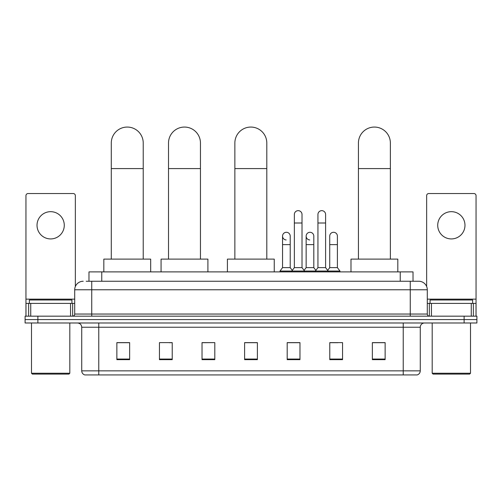 <?xml version="1.0" encoding="UTF-8"?>
<svg xmlns="http://www.w3.org/2000/svg" width="502" height="502" viewBox="0 0 502 502"><rect width="100%" height="100%" fill="white"/><g stroke="black" fill="none" stroke-linecap="round" stroke-linejoin="round"><path stroke-width="0.75" d="M88.98 281.252L88.98 271.889L413.02 271.889L413.02 281.252M86.4 281.252L418.775 281.252A8.515 8.515 0 0 1 427.29 289.773L427.29 314.045C427.403 315.325 428.118 316.034 429.423 316.172M86.206 281.252L91.74 281.252L91.74 289.773L74.71 289.773L74.71 314.045A2.127 2.127 0 0 1 72.577 316.172M83.225 281.252A8.515 8.515 0 0 0 74.71 289.773M37.876 316.172L25.1 316.172L25.1 319.579L37.876 319.579L25.1 319.579L25.1 322.987L37.876 322.987L37.876 319.579L464.124 319.579L37.876 319.579L37.876 316.172L464.124 316.172L464.124 319.579L476.9 319.579L464.124 319.579L464.124 322.987L37.876 322.987M464.124 322.987L476.9 322.987L476.9 316.172L464.124 316.172M427.29 289.773L410.259 289.773L410.259 281.252L418.775 281.252M420.268 370.846C420.149 372.892 419.126 374.254 417.2 374.938L403.231 374.938L403.231 370.846L420.268 370.846L420.268 327.241A4.261 4.261 0 0 1 424.523 322.987M403.231 374.938L84.8 374.938A4.261 4.261 0 0 1 81.732 370.846L81.732 327.241C81.481 324.656 80.063 323.238 77.477 322.987M385.134 359.652L385.134 342.615L372.358 342.615L372.358 359.652L385.134 359.652M342.552 359.652L342.552 342.615L329.776 342.615L329.776 359.652L342.552 359.652M299.97 359.652L299.97 342.615L287.194 342.615L287.194 359.652L299.97 359.652M129.641 359.652L129.641 342.615L116.866 342.615L116.866 359.652L129.641 359.652M172.224 359.652L172.224 342.615L159.448 342.615L159.448 359.652L172.224 359.652M214.806 359.652L214.806 342.615L202.03 342.615L202.03 359.652L214.806 359.652M257.388 359.652L257.388 342.615L244.612 342.615L244.612 359.652L257.388 359.652M329.776 342.703L337.827 342.703M214.806 342.615L202.03 342.703L214.806 342.615M169.155 342.703L172.224 342.703M293.921 342.703L290.645 342.703M257.388 342.703L244.612 342.703M129.641 342.703L116.866 342.703M299.97 342.703L287.194 342.703M385.134 342.703L372.358 342.703M50.652 211.675A13.629 13.629 0 0 0 37.022 225.304A13.629 13.629 0 0 0 50.652 238.927A13.629 13.629 0 0 0 64.275 225.304A13.629 13.629 0 0 0 50.652 211.675M70.556 316.172L70.556 303.396L30.741 303.396L30.741 316.172M75.35 286.535L75.35 195.667A2.127 2.127 0 0 0 73.217 193.534L28.081 193.534A2.127 2.127 0 0 0 25.953 195.667L25.953 303.396L30.741 303.396M70.556 303.396L74.71 303.396M25.953 316.172L25.953 303.396M68.962 374.084L32.341 374.084L31.488 373.231L69.809 373.231L68.962 374.084M31.488 322.987L31.488 373.231M69.809 322.987L69.809 373.231M71.943 303.396L71.943 299.989L29.361 299.989L29.361 303.396M111.287 259.114L111.287 143.032A15.97 15.97 0 0 1 127.257 127.062A15.97 15.97 0 0 1 143.227 143.032A15.97 15.97 0 0 0 127.257 127.062M143.227 259.114L143.227 143.032M150.675 271.889L150.675 259.114L103.832 259.114L103.832 271.889M168.515 259.114L168.515 143.032A15.97 15.97 0 0 1 184.485 127.062A15.97 15.97 0 0 1 200.455 143.032A15.97 15.97 0 0 0 184.485 127.062M200.455 259.114L200.455 143.032M207.91 271.889L207.91 259.114L161.067 259.114L161.067 271.889M234.861 259.114L234.861 143.032A15.97 15.97 0 0 1 250.831 127.062A15.97 15.97 0 0 1 266.8 143.032A15.97 15.97 0 0 0 250.831 127.062M266.8 259.114L266.8 143.032M274.249 271.889L274.249 259.114L227.412 259.114L227.412 271.889M358.434 259.114L358.434 143.032A15.97 15.97 0 0 1 374.404 127.062A15.97 15.97 0 0 1 390.374 143.032A15.97 15.97 0 0 0 374.404 127.062M390.374 259.114L390.374 143.032M397.822 271.889L397.822 259.114L350.986 259.114L350.986 271.889M294.348 223.001L302.016 223.001L302.016 267.629L294.348 267.629L294.348 214.486A3.834 3.834 0 0 1 298.42 210.658A3.834 3.834 0 0 1 302.016 214.486A3.834 3.834 0 0 0 298.42 210.658M294.348 267.629L291.794 271.036L291.794 271.889M302.016 267.629L304.57 271.036L279.997 271.036L279.997 271.889M317.942 267.629L317.942 223.001L325.603 223.001L325.603 267.629L317.942 267.629L315.388 271.036L304.57 271.036L304.57 271.889M317.942 223.001L317.942 214.486A3.834 3.834 0 0 1 322.014 210.658A3.834 3.834 0 0 1 325.603 214.486A3.834 3.834 0 0 0 322.014 210.658M325.603 267.629L328.157 271.036L315.388 271.036L315.388 271.889M337.4 267.629L337.4 244.631L329.732 244.631L329.732 267.629L337.4 267.629L339.954 271.036L328.157 271.036L328.157 271.889M286.146 239.943A3.834 3.834 0 0 1 282.551 236.116A3.834 3.834 0 0 1 286.629 232.294A3.834 3.834 0 0 1 290.219 236.116L290.219 244.631L282.551 244.631L282.551 236.116M290.219 244.631L290.219 267.629L282.551 267.629L282.551 244.631M282.551 267.629L279.997 271.036M290.219 267.629L292.283 270.383M309.734 239.943A3.834 3.834 0 0 1 306.145 236.116A3.834 3.834 0 0 1 310.217 232.294A3.834 3.834 0 0 1 313.806 236.116L313.806 244.631L306.145 244.631L306.145 236.116M313.806 244.631L313.806 267.629L306.145 267.629L306.145 244.631M306.145 267.629L304.08 270.383M313.806 267.629L315.877 270.383M329.732 244.631L329.732 236.116A3.834 3.834 0 0 1 333.811 232.294A3.834 3.834 0 0 1 337.4 236.116L337.4 244.631M329.732 267.629L327.668 270.383M339.954 271.036L339.954 271.889M451.348 211.675A13.629 13.629 0 0 0 437.725 225.304A13.629 13.629 0 0 0 451.348 238.927A13.629 13.629 0 0 0 464.977 225.304A13.629 13.629 0 0 0 451.348 211.675M471.259 316.172L471.259 303.396L431.444 303.396L431.444 316.172M476.047 316.172L476.047 303.396L476.047 316.172M471.259 303.396L476.047 303.396L476.047 195.667A2.127 2.127 0 0 0 473.919 193.534L428.783 193.534A2.127 2.127 0 0 0 426.65 195.667L426.65 286.535M427.29 303.396L431.444 303.396M469.659 374.084L433.038 374.084L432.191 373.231L470.512 373.231L469.659 374.084M432.191 322.987L432.191 373.231M470.512 322.987L470.512 373.231M472.639 303.396L472.639 299.989L430.057 299.989L430.057 303.396M101.755 281.252L101.755 271.889M400.245 281.252L400.245 271.889M91.74 316.172L91.74 314.045L427.29 314.045M74.71 314.045L91.74 314.045L91.74 289.773L410.259 289.773L410.259 316.172M403.231 322.987L403.231 327.241L81.732 327.241M420.268 327.241L403.231 327.241L403.231 370.846L98.768 370.846L98.768 374.938M81.732 370.846L98.768 370.846L98.768 322.987M257.388 359.055L244.612 359.055M214.806 359.055L202.03 359.055M172.224 359.055L159.448 359.055M129.641 359.055L116.866 359.055M299.97 359.055L287.194 359.055M342.552 359.055L329.776 359.055M385.134 359.055L372.358 359.055M74.71 299.142L25.953 299.142M72.652 303.396L72.652 316.172M25.985 303.396L25.985 316.172M28.645 316.172L28.645 303.396M111.287 168.584L143.227 168.584M168.515 168.584L200.455 168.584M234.861 168.584L266.8 168.584M358.434 168.584L390.374 168.584M476.047 299.142L427.29 299.142M476.015 316.172L476.015 303.396M473.355 303.396L473.355 316.172M429.348 316.172L429.348 303.396M302.016 223.001L302.016 214.486M325.603 223.001L325.603 214.486"/></g></svg>
